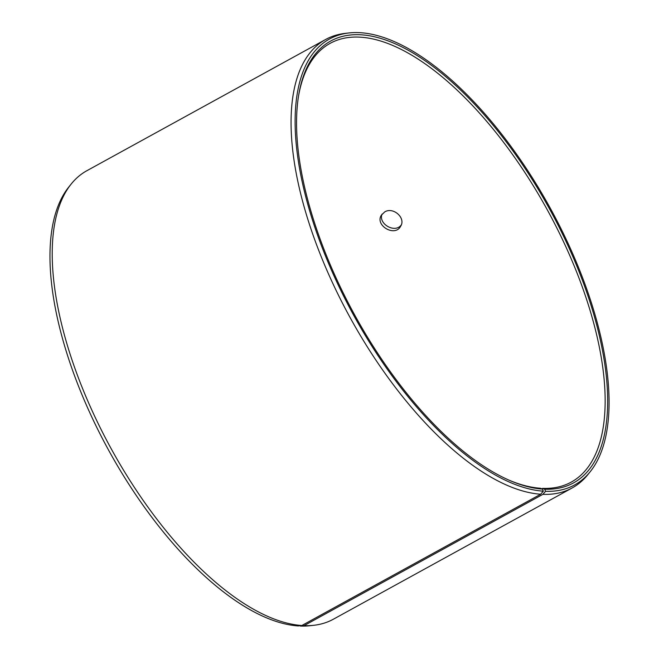<?xml version="1.0" encoding="UTF-8"?>
<svg xmlns="http://www.w3.org/2000/svg" width="659" height="659" viewBox="0 0 659 659"><rect width="100%" height="100%" fill="white"/><g stroke="black" fill="none" stroke-linecap="round" stroke-linejoin="round"><path stroke-width="0.99" d="M541.822 488.813L542.629 488.368L544.68 489.2A252.1 110.91 61.2 0 0 533.156 181.011A252.1 110.91 61.2 0 0 298.618 95.53A252.1 110.91 61.2 0 0 354.904 315.381A252.1 110.91 61.2 0 0 510.354 480.732A252.1 110.91 61.2 0 0 542.489 489.085L543.321 491.177L540.693 494.225L301.838 625.515L298.165 625.935A254.432 111.931 61.2 0 1 103.059 439.808A254.432 111.931 61.2 0 1 68.865 186.934L71.221 183.993A255.89 112.574 61.2 0 0 105.613 438.326A255.89 112.574 61.2 0 0 301.838 625.515M542.629 488.368A250.321 110.127 61.2 0 0 571.279 482.091A250.321 110.127 61.2 0 0 547.209 209.677A250.321 110.127 61.2 0 0 330.118 43.362A250.321 110.127 61.2 0 0 298.461 96.502M509.44 480.337A250.321 110.127 61.2 0 0 540.446 488.253L542.489 489.085M544.68 489.2L545.537 491.293A254.432 111.931 61.2 0 0 590.184 471.737A254.432 111.931 61.2 0 0 550.191 208.038A254.432 111.931 61.2 0 0 348.998 32.95A254.432 111.931 61.2 0 0 328.89 264.193A254.432 111.931 61.2 0 0 543.321 491.177M545.537 491.293L542.917 494.341A255.89 112.574 61.2 0 0 572.21 487.932A255.89 112.574 61.2 0 0 587.82 474.669L590.184 471.737M348.998 32.95L345.258 33.37A255.89 112.574 61.2 0 0 325.686 39.449A255.89 112.574 61.2 0 0 334.294 286.583A255.89 112.574 61.2 0 0 540.693 494.225M542.917 494.341L304.071 625.63L300.38 626.05A254.432 111.931 61.2 0 0 310.051 625.712L313.791 625.292A255.89 112.574 61.2 0 0 333.355 619.221L572.21 487.932M304.071 625.63A255.89 112.574 61.2 0 0 313.791 625.292M325.686 39.449L86.84 170.73A255.89 112.574 61.2 0 0 71.221 183.993M384.683 211.943C393.126 206.555 406.092 217.94 400.68 226.185C395.095 237.438 374.716 225.502 381.314 215.229L384.683 211.943M382.096 214.076C377.895 223.763 395.021 233.772 401.265 224.925"/></g></svg>
